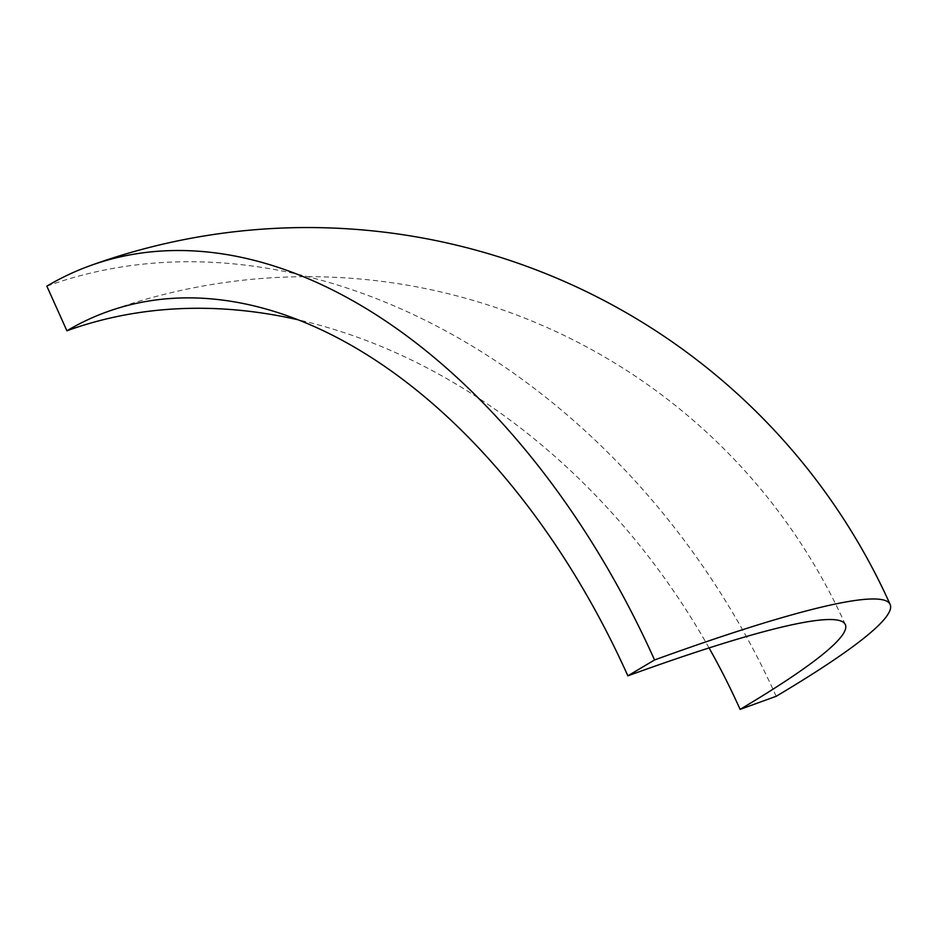 <?xml version="1.0" encoding="UTF-8"?>
<svg xmlns="http://www.w3.org/2000/svg" width="937" height="937" viewBox="0 0 937 937"><rect width="100%" height="100%" fill="white"/><g stroke="black" fill="none" stroke-linecap="round" stroke-linejoin="round"><path stroke-width="0.7" stroke-dasharray="4.68 3.51" d="M776.164 696.308A638.729 494.97 59.3 0 0 46.85 286.172M709.063 647.936A589.596 456.893 59.3 0 0 297.38 319.634M845.338 624.581A589.596 589.596 0 0 0 106.525 312.009"/><path stroke-width="1.41" d="M297.38 319.634A589.596 456.893 59.3 0 0 66.902 330.796L46.85 286.172A638.729 399.361 70.1 0 1 89.765 265.827A638.729 399.361 70.1 0 1 654.553 659.964L627.86 675.835A589.596 54.487 -24.2 0 1 845.338 624.581A589.596 54.487 -24.2 0 1 740.113 709.379A589.596 456.893 59.3 0 0 709.063 647.936M740.113 709.379L776.164 696.308A638.729 59.019 155.8 0 0 890.15 604.447A638.729 59.019 155.8 0 0 654.553 659.964M627.86 675.835A589.596 368.639 -109.9 0 0 106.525 312.009A589.596 368.639 -109.9 0 0 66.902 330.796M890.15 604.447A638.729 638.729 0 0 0 89.765 265.827"/></g></svg>
